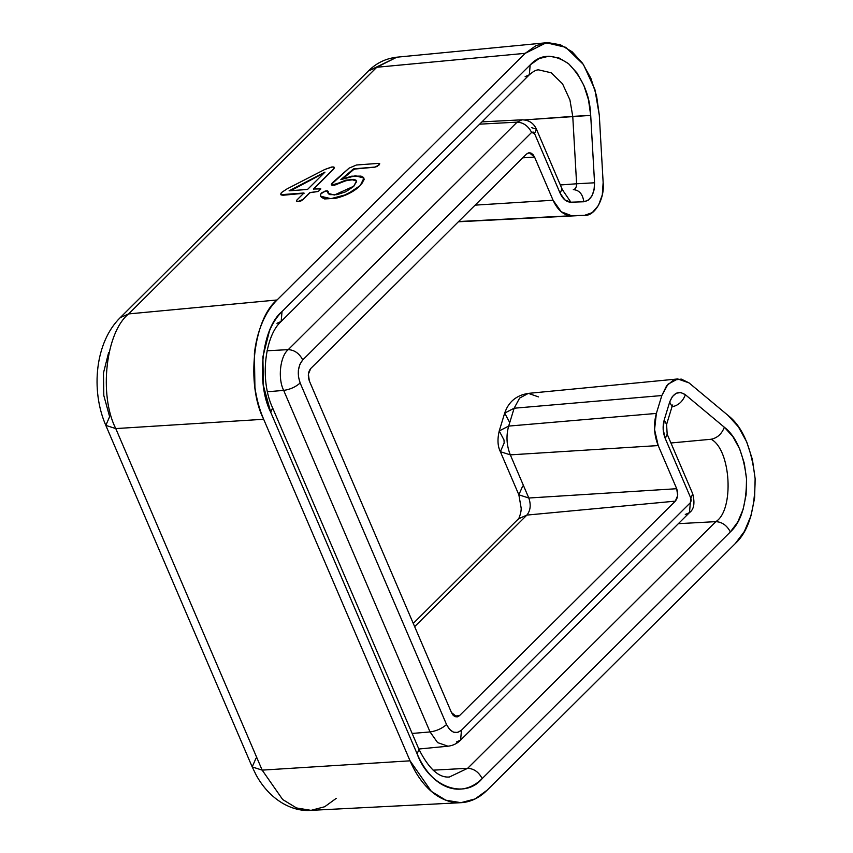 <?xml version="1.0" encoding="UTF-8"?>
<svg xmlns="http://www.w3.org/2000/svg" width="853" height="853" viewBox="0 0 853 853"><rect width="100%" height="100%" fill="white"/><g stroke="black" fill="none" stroke-linecap="round" stroke-linejoin="round"><path stroke-width="1.28" d="M313.414 189.014L333.416 169.129C335.186 167.369 334.547 166.676 331.486 167.049L324.748 169.491L286.971 188.929L281.362 192.661L280.765 194.207L282.738 194.559L303.967 192.991L296.972 199.954L296.439 201.212L298.134 201.468L302.89 199.474L309.842 192.565L318.308 191.445L320.856 188.908L313.414 189.014L333.416 169.129L334.355 167.423L332.243 166.975L324.748 169.491L286.971 188.929L281.49 192.533L280.701 194.089L283.036 195.252L280.978 194.708M289.103 190.816L324.972 172.125L307.538 189.451L289.103 190.816L307.538 189.451L324.972 172.125L289.103 190.816M280.701 194.089L281.053 194.9L283.036 195.252L304.094 193.268L283.036 195.252L282.738 194.559L303.967 192.991L296.972 199.954L296.375 201.105L298.23 201.692L296.449 201.223M333.491 169.299L313.477 189.185L333.491 169.299L334.387 167.54M320.845 188.897L318.286 191.467L309.916 192.725L302.954 199.645L309.842 192.565L302.954 199.645L300.768 201.073L298.134 201.468L302.954 199.645M290.798 190.688L324.225 172.86L290.798 190.688M298.23 201.692L296.375 201.105M374.83 167.081L379.02 165.055L379.745 163.787L378.572 163.371L356.437 165.002L349.09 168.148L332.254 182.915L331.369 184.483L335.133 184.493L345.636 180.186L353.568 179.375L355.872 180.122L356.639 181.625L353.377 186.615L345.806 191.765L336.914 194.687L329.653 194.633L328.17 193.492L327.253 190.848L322.082 192.49L320.6 194.143C320.099 196.169 321.037 197.533 323.415 198.237L328.181 198.77L334.941 198.163L342.01 196.361L355.019 189.878L360.233 185.57L364.114 179.407L363.421 177.36L361.032 176.113L351.66 176.187L340.848 179.599L353.686 168.83L374.83 167.081M334.333 185.314L331.327 184.419L333.022 185.432L332.766 184.834L350.658 179.354L356.501 180.879L353.803 186.21L334.376 195.006L328.106 193.364L328.32 191.808M378.572 163.371L356.437 165.002L349.09 168.148L331.327 184.419M379.724 163.712L377.186 166.42L374.862 167.167L355.019 169.033L352.961 169.928L354.827 168.563L343.652 178.085L352.747 169.438L343.652 178.085L342.895 178.714L343.428 177.573L340.848 179.599L355.477 175.761L363.911 178.106L360.233 185.57C354.294 191.498 346.094 195.742 335.645 198.312L324.566 198.93L320.696 196.233L330.932 198.664L346.926 194.431L360.233 185.57L349.431 193.311L335.645 198.312L324.577 198.952L320.867 196.648M363.932 178.17L362.504 183M328.362 192.032L328.085 191.744C328.128 190.699 326.987 190.539 324.673 191.275L320.6 194.143L320.696 196.233M328.085 191.744L328.234 193.61M356.533 180.975L354.102 179.695C345.657 180.346 340.251 181.742 337.895 183.875L337.671 183.352L337.895 183.875L335.719 184.92M328.32 192.288L327.552 191.424M354.123 179.695L346.744 180.367L337.895 183.875M333.022 185.432L331.593 185.026M363.794 177.872L364.114 179.631L360.233 185.57M283.676 390.397C290.063 389.49 295.564 387.027 300.16 383.008C297.004 373.785 297.868 366.086 302.751 359.923C299.339 353.409 294.498 349.986 288.25 349.634C280.115 356.096 277.598 378.519 283.676 390.397C277.598 378.519 280.115 356.096 288.25 349.634L267.053 350.775L288.25 349.634L517.121 122.139L522.004 119.815L517.121 122.139L479.653 124.165L517.121 122.139C523.369 122.491 528.21 125.924 531.622 132.439L534.543 133.548L560.122 193.226C562.82 199.09 566.403 202.086 570.87 202.193L583.815 201.766C590.862 200.359 594.445 194.026 594.552 182.787L590.702 115.39C589.967 95.216 582.578 77.975 568.535 63.676C553.234 53.494 540.45 53.91 530.182 64.913L282.023 311.569C261.935 327.541 255.719 382.922 270.721 412.266L417.106 753.807C428.707 786.541 464.501 800.167 482.19 778.586L730.349 531.931C726.927 525.416 722.096 521.983 715.848 521.641L678.37 523.667L715.848 521.641L467.689 768.286L715.848 521.641C722.096 521.983 726.927 525.416 730.349 531.931C741.097 522.057 746.492 504.4 746.524 478.97C743.581 453.636 736.192 436.395 724.357 427.246L685.396 394.747C678.593 390.375 673.358 392.817 669.669 402.072L664.21 419.953C662.472 426.223 662.824 432.418 665.265 438.549L690.845 498.227L690.333 502.737L461.462 730.232C455.79 734.561 450.821 732.674 446.546 724.549C441.95 728.558 436.448 731.021 430.061 731.938L437.6 742.6L447.974 746.204L437.6 742.6L430.061 731.938L412.148 733.452L430.061 731.938L283.676 390.397L267.501 391.762L283.676 390.397L430.061 731.938C436.448 731.021 441.95 728.558 446.546 724.549L300.16 383.008C295.564 387.027 290.063 389.49 283.676 390.397M672.1 405.474L672.772 404.972L672.047 406.582L669.669 402.072L672.047 406.582L666.588 424.453L664.21 419.953L666.588 424.453L667.174 434.209L665.265 438.549L667.174 434.209L692.743 493.876L690.845 498.227L692.743 493.876C695.067 503.174 693.969 509.422 689.48 512.621L690.333 502.737L689.48 512.621L460.609 740.116L461.462 730.232L460.609 740.116L456.408 741.971M509.454 422.075L504.688 413.076C508.527 401.806 516.417 395.238 528.38 393.372L519.637 398.074L514.135 408.224L661.832 395.547L656.373 413.417L654.56 429.581L658.207 445.565L676.706 488.716L528.807 498.013L510.318 454.862L658.207 445.565C653.995 434.966 653.377 424.25 656.373 413.417L508.665 426.095L514.135 408.224L661.832 395.547L656.373 413.417L508.665 426.095C505.989 435.787 506.533 445.383 510.318 454.862L658.207 445.565L676.706 488.716L677.666 495.561L675.309 501.148L526.887 515.084C530.502 510.531 531.142 504.837 528.807 498.013L518.859 494.815L528.807 498.013L676.706 488.716C678.402 493.684 677.943 497.832 675.309 501.148L526.887 515.084L414.654 626.646L526.887 515.084L518.496 518.795L526.887 515.084C530.502 510.531 531.142 504.837 528.807 498.013L510.318 454.862C506.533 445.383 505.989 435.787 508.665 426.095L499.229 430.946C497.267 439.348 497.651 446.258 500.359 451.674L510.318 454.862L500.359 451.674L504.166 442.974L503.995 439.956L499.229 430.946L508.665 426.095L514.135 408.224L504.688 413.076L514.135 408.224L519.637 398.074L528.38 393.372L538.467 396.89M500.359 451.674L518.859 494.815L522.654 486.125M108.63 352.588L103.458 373.006L103.81 395.515L109.621 416.69L105.815 425.391L115.773 428.579C98.681 395.174 105.751 332.105 128.643 313.915L376.791 67.259L396.848 57.194L368.4 70.97L376.791 67.259L525.213 53.323L546.229 42.767L565.742 47.31L583.409 64.487L594.893 89.49L599.296 115.112L596.599 96.016L590.894 78.327L582.556 63.25L572.16 51.798L560.41 44.782L548.116 42.65L536.111 45.561L525.213 53.323L277.054 299.979L128.643 313.915L120.241 317.625L128.643 313.915L376.791 67.259L525.213 53.323L277.054 299.979L128.643 313.915C105.751 332.105 98.681 395.174 115.773 428.579L105.815 425.391C90.482 390.12 95.237 342.096 120.241 317.625L368.4 70.97C376.333 63.047 385.823 58.462 396.848 57.194L546.229 42.767M525.128 76.653L529.318 74.797L530.182 64.913L529.318 74.797C533.21 71.385 536.313 69.743 538.627 69.871L551.177 72.782L562.543 83.829L569.921 99.908L572.758 116.381L576.607 183.779L560.346 184.962L576.607 183.779C576.575 187.233 575.466 189.185 573.301 189.622C579.262 190.102 582.77 194.153 583.815 201.766C582.77 194.153 579.262 190.102 573.301 189.622L573.44 189.611M672.036 406.636L672.175 406.753C678.327 405.506 682.741 401.507 685.396 394.747C682.741 401.507 678.327 405.506 672.175 406.753L672.036 406.636M584.593 215.319L458.637 221.524L571.649 215.734C563.929 215.553 557.734 210.382 553.064 200.231L534.575 157.091L532.944 154.478L530.843 152.986L528.593 152.826L526.536 154.03L310.737 368.517L308.381 374.104L309.34 380.95L451.482 712.575L453.103 715.187L455.203 716.68L457.453 716.84L459.511 715.635L675.309 501.148L459.511 715.635L454.18 716.136L459.511 715.635L456.941 716.925L451.482 712.575L309.34 380.95C307.645 375.981 308.104 371.833 310.737 368.517L526.536 154.03L529.265 152.73L534.575 157.091L522.708 157.837L534.575 157.091L553.064 200.231L475.11 205.136L553.064 200.231L561.199 211.757L571.649 215.734L584.593 215.319L458.37 221.78L584.593 215.319L592.259 212.621L598.475 205.434L602.303 194.868L603.146 182.51C604.969 198.386 594.765 216.427 584.593 215.319L584.838 215.308M105.815 425.391L252.2 766.922L262.159 770.12L115.773 428.579L263.673 419.281C245.888 384.522 253.245 318.905 277.054 299.979C271.062 305.939 266.093 313.563 262.17 322.85C258.246 332.126 255.655 342.362 254.397 353.547L254.919 387.411C256.529 398.799 259.44 409.429 263.673 419.281L410.048 760.823L262.159 770.12L252.2 766.922L256.007 758.232M336.263 798.333L324.705 806.735L311.046 810.35L296.513 807.962L282.663 799.517L262.159 770.12L115.773 428.579L263.673 419.281L410.048 760.823L262.159 770.12L282.663 799.517L296.513 807.962L311.046 810.35C292.334 812.003 269.889 800.114 256.167 775.078L252.2 766.922M449.435 776.987L467.689 768.286C473.937 768.638 478.778 772.072 482.19 778.586C478.778 772.072 473.937 768.638 467.689 768.286L433.1 770.163L467.689 768.286L449.435 776.987C439.007 778.021 428.867 768.852 419.015 749.456L417.106 753.807L419.015 749.456L272.629 407.926L270.721 412.266L272.629 407.926C259.301 379.585 265.134 335.421 281.17 321.453L282.023 311.569L281.17 321.453L276.969 323.308M538.627 69.871L551.177 72.782L562.543 83.829L569.921 99.908L572.758 116.381L524.531 119.91L590.702 115.39L572.758 116.381L576.607 183.779L594.552 182.787L576.607 183.779C576.575 187.233 575.466 189.185 573.301 189.622M670.938 442.984L711.135 439.252C731.01 449.552 734.476 510.083 715.848 521.641C734.476 510.083 731.01 449.552 711.135 439.252C717.288 438.005 721.702 434.006 724.357 427.246C721.702 434.006 717.288 438.005 711.135 439.252L670.938 442.984M603.146 182.51L599.296 115.112L603.146 182.51M487.159 790.177L475.132 798.92L460.919 802.684L445.799 800.199L431.394 791.413L410.048 760.823C414.281 770.675 419.484 779.024 425.69 785.848C431.885 792.672 438.602 797.459 445.831 800.21C453.06 802.961 460.257 803.473 467.423 801.735C474.577 799.997 481.156 796.137 487.159 790.177L735.318 543.521L744.36 531.451L750.949 515.884L754.617 497.885L755.129 478.693L752.431 459.596L746.716 441.897L738.378 426.82L727.993 415.379C742.473 426.575 751.525 447.676 755.129 478.693C755.076 509.817 748.476 531.43 735.318 543.521L487.159 790.177M727.993 415.379L689.021 382.88L681.259 379.095L673.369 380.171L666.545 385.94L661.832 395.547L667.984 384.213L677.762 378.956L689.021 382.88L727.993 415.379M562.788 190.304L570.87 202.193L562.788 190.304M531.472 127.609L536.441 129.198L562.02 188.876L560.122 193.226L562.02 188.876L563.14 190.72L562.095 190.23M536.441 129.198L534.543 133.548L536.441 129.198C533.69 123.12 528.881 119.996 522.004 119.815L481.966 121.862M288.25 349.634C294.498 349.986 299.339 353.409 302.751 359.923L531.622 132.439C528.21 125.924 523.369 122.491 517.121 122.139L288.25 349.634M689.48 512.621L685.279 514.476M685.396 394.747L724.357 427.246L732.855 436.597L739.668 448.913L744.328 463.371L746.524 478.97L746.119 494.655L743.123 509.358L737.738 522.068L730.349 531.931L482.19 778.586C477.126 783.619 471.57 786.871 465.525 788.332C459.49 789.803 453.412 789.377 447.313 787.052C441.204 784.728 435.542 780.687 430.307 774.929C425.071 769.171 420.678 762.124 417.106 753.807L270.721 412.266L263.342 385.375L262.895 356.789L269.463 330.868C272.779 323.042 276.958 316.602 282.023 311.569L530.182 64.913L539.085 58.58L548.895 56.191L558.939 57.94L568.535 63.676L577.023 73.017L583.836 85.343L588.495 99.79L590.702 115.39L594.552 182.787L594.061 189.931L591.854 196.051L588.25 200.21L583.815 201.766L570.87 202.193L564.825 199.89L560.122 193.226L534.543 133.548L533.189 132.055L531.622 132.439L302.751 359.923L299.872 364.348L298.369 370.287L298.465 376.845L300.16 383.008L446.546 724.549L449.574 729.39L453.465 732.173L457.645 732.46L461.462 730.232L690.333 502.737L691.197 500.711L690.845 498.227L665.265 438.549L663.154 429.304L664.21 419.953L669.669 402.072L672.388 396.528L676.333 393.18L680.907 392.561L685.396 394.747M460.609 740.116C457.08 743.613 452.879 745.639 447.974 746.204L418.823 749.019M504.688 413.076L499.229 430.946M518.859 494.815L521.183 508.207C521.375 513.303 518.048 520.543 518.443 518.848L413.257 623.404M584.795 215.308L458.37 221.78M460.919 802.684L311.046 810.35M677.762 378.956L528.38 393.372M529.318 74.797L281.17 321.453"/></g></svg>
